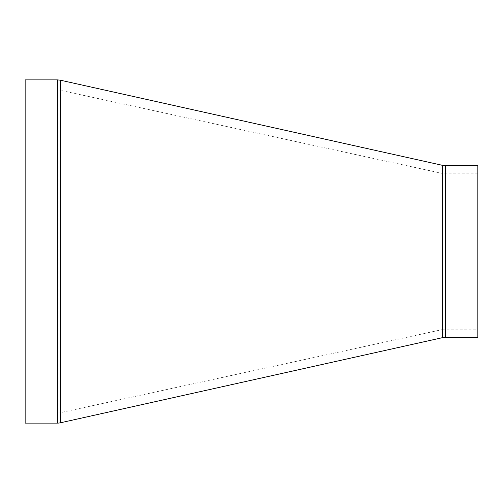 <?xml version="1.0" encoding="UTF-8"?>
<svg xmlns="http://www.w3.org/2000/svg" width="503" height="503" viewBox="0 0 503 503"><rect width="100%" height="100%" fill="white"/><g stroke="black" fill="none" stroke-linecap="round" stroke-linejoin="round"><path stroke-width="0.38" stroke-dasharray="2.52 1.89" d="M477.85 337.312L477.85 165.688M25.15 423.124L25.15 79.876M25.15 412.988L25.15 90.012L25.15 412.988L58.933 412.988L58.933 90.012L58.933 412.988L444.067 329.201L444.067 173.799L444.067 329.201L477.85 329.201L477.85 173.799L477.85 329.201M442.615 337.632L442.615 165.368M445.551 165.688L445.551 337.312M60.385 80.203L60.385 422.797M57.449 423.124L57.449 79.876M477.85 173.799L444.067 173.799L58.933 90.012L25.15 90.012"/><path stroke-width="0.75" d="M442.615 337.632L60.385 422.797L60.385 80.203L442.615 165.368L442.615 337.632A13.512 13.512 0 0 1 445.551 337.312L445.551 165.688L477.85 165.688L477.85 337.312L445.551 337.312M60.385 422.797A13.512 13.512 0 0 1 57.449 423.124L25.15 423.124L25.15 79.876L57.449 79.876L57.449 423.124M442.615 165.368L445.551 165.688M60.385 80.203L57.449 79.876"/></g></svg>

